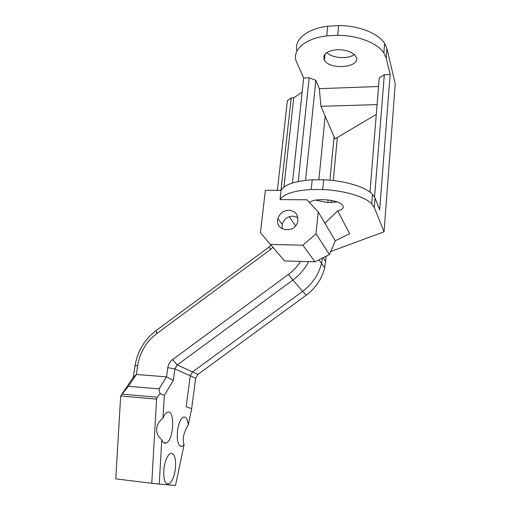 <?xml version="1.0" encoding="UTF-8"?>
<svg xmlns="http://www.w3.org/2000/svg" width="511" height="511" viewBox="0 0 511 511"><rect width="100%" height="100%" fill="white"/><g stroke="black" fill="none" stroke-linecap="round" stroke-linejoin="round"><path stroke-width="0.77" d="M288.868 210.187C295.754 211.132 298.686 215.048 297.651 221.94C294.572 234.345 274.407 230.857 277.927 218.67C279.645 213.394 283.298 210.564 288.868 210.187M297.894 217.539L292.924 216.102C287.45 216.453 283.873 219.225 282.193 224.412L282.168 228.8M309.557 202.618C313.441 197.674 337.618 199.303 342.261 204.866C344.446 207.498 342.926 209.51 337.688 210.896L349.671 233.674L335.299 240.764L329.461 254.542L316.034 233.795L318.181 211.886L306.913 199.775L280.047 199.616L281.076 190.328L265.362 190.29L260.438 232.741L284.57 260.929L260.438 232.741M270.689 244.443L302.914 245.203L314.955 261.83L284.57 260.929M316.034 233.795L302.914 245.203M292.407 183.008L303.675 78.023L296.578 62.023C291.302 50.864 304.23 38.523 326.733 35.898L337.707 35.278C357.764 35.297 377.584 43.09 383.863 52.927L386.175 58.024L390.161 74.485L379.641 209.925L375.042 198.013L372.487 194.269C365.665 186.969 344.676 180.594 323.68 179.795L312.215 179.815C295.103 180.964 284.723 184.471 281.076 190.328M337.234 201.998L326.855 202.439L315.664 200.127M289.207 216.734L295.588 225.843M329.461 254.542L314.955 261.83M318.181 211.886L335.299 240.764M337.688 210.896L324.875 223.186M330.758 251.482L384.042 231.802L395.246 83.868L386.929 48.59L386.175 58.024M375.042 198.013L374.295 207.434L384.042 231.802M374.295 207.434L371.721 203.787C364.86 196.671 343.794 190.392 322.735 189.543L311.237 189.517C294.081 190.571 283.682 193.937 280.047 199.616M302.167 92.069L293.729 97.869L283.912 187.147M270.817 245.044L269.118 247.017L156.206 330.496C144.581 339.425 137.51 351.242 135.006 365.946L133.32 377.188L120.685 395.974L156.583 399.123L151.767 483.265L159.253 484.096L161.77 439.773C157.164 435.838 155.663 431.163 157.279 425.74C158.289 422.821 160.199 420.266 163.003 418.081L164.286 395.399L173.325 380.363L174.896 368.929L177.279 364.905L292.854 280.092C299.567 275.116 304.831 268.965 308.625 261.645M300.602 261.402C297.402 266.461 293.371 270.785 288.517 274.375L172.571 359.572C169.92 361.609 168.323 364.298 167.787 367.645L166.497 376.85L136.348 374.493L137.702 365.403C139.937 352.226 146.274 341.629 156.705 333.619L270.626 249.438L272.785 247.375M326.203 256.177L324.645 267.834C321.789 278.987 315.619 288.127 306.14 295.256L302.691 291.321C312.336 284.059 318.621 274.752 321.54 263.414L322.518 258.029L321.54 263.414C318.621 274.752 312.336 284.059 302.691 291.321L192.519 371.951L190.264 375.783L192.519 371.944L302.691 291.321L292.854 280.092L288.517 274.375M306.14 295.256L197.872 374.416L195.656 378.185L191.612 409.024L188.24 425.024C183.538 432.645 182.152 439.217 184.088 444.73L175.509 485.45L159.253 484.096M167.787 367.645L174.896 368.929L190.264 375.783L186.151 406.775L190.264 375.783L195.656 378.185M186.151 406.769L191.663 408.647L186.151 406.775M163.003 418.081C164.248 415.047 165.634 413.144 167.161 412.377C175.126 408.002 174.2 439.914 166.279 442.954C164.427 443.727 162.926 442.667 161.77 439.773M184.088 444.73L182.242 446.365C178.23 446.697 176.665 441.363 177.534 430.358C178.665 423.236 180.575 418.848 183.264 417.187C185.902 416.382 187.563 418.988 188.24 425.024M175.33 469.398C174.104 477.197 171.945 482.058 168.847 483.981C164.689 484.396 163.073 479.031 163.999 467.884C165.277 460.104 167.416 455.295 170.431 453.461C174.621 453.072 176.257 458.386 175.33 469.398M164.286 395.399L160.039 393.598L159.081 388.877L166.497 376.85L173.325 380.363M293.729 97.869L291.2 97.952L287.406 100.578L277.352 190.316M296.942 50.966C293.672 40.126 306.632 28.795 327.711 26.208L326.733 35.898M337.707 35.278L338.646 25.55L327.711 26.208M338.646 25.55C358.645 25.524 378.389 33.4 384.63 43.403L386.929 48.59M326.759 52.614C332.156 58.228 347.87 59.365 354.308 54.581M337.343 137.465L333.3 180.555M331.435 200.44L331.237 202.573M334.066 136.724L334.999 138.858L376.294 114.419M151.767 483.265L115.754 478.864L120.685 395.974M159.081 388.877L128.408 386.316L136.348 374.493L133.32 377.188M120.692 395.929L128.408 386.316M160.039 393.598L157.235 397.213L156.583 399.123M157.235 397.213L122.174 394.166M322.735 189.543L323.68 179.795M312.215 179.815L311.237 189.517M280.961 190.328L291.2 97.952M377.092 104.614L320.927 106.288L334.066 136.699L329.934 180.211M328.062 199.922L327.819 202.503M305.565 180.351L315.868 80.374L309.174 77.8L303.675 78.023M315.868 80.374L319.33 88.665L320.927 106.288L325.162 116.08L318.877 179.808L325.162 116.08L320.927 106.288M378.568 86.5L319.33 88.665M369.977 192.11L379.271 77.851L384.317 74.727L390.161 74.485M337.062 49.701C326.446 51.004 322.243 54.498 324.459 60.177C330.272 70.972 363.161 67.018 355.662 56.172C352.149 51.783 345.947 49.624 337.062 49.701M374.569 196.997L384.317 74.727M309.174 77.8L298.239 181.501M316.89 199.929L316.833 200.536L316.884 199.929M270.626 249.438L269.118 247.017M172.571 359.572L177.279 364.905L197.872 374.416M325.705 261.498L323.137 257.723M156.206 330.496L156.705 333.619M135.006 365.946L137.702 365.403M277.927 218.67L282.193 224.412M319.005 259.799L324.645 267.834M168.847 483.981L166.42 483.687M166.279 442.954L163.667 442.686M182.242 446.365L180.013 446.129M372.487 194.269L371.721 203.787M310.151 202.113L310.049 203.148M384.63 43.403L383.863 52.927M325.079 54.051L324.459 60.177"/></g></svg>
